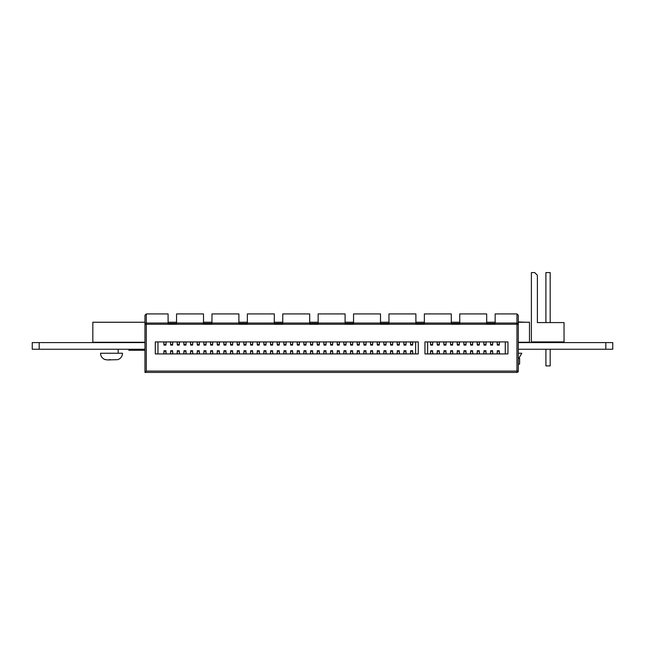 <?xml version="1.0" encoding="UTF-8"?>
<svg xmlns="http://www.w3.org/2000/svg" width="645" height="645" viewBox="0 0 645 645"><rect width="100%" height="100%" fill="white"/><g stroke="black" fill="none" stroke-linecap="round" stroke-linejoin="round"><path stroke-width="0.97" d="M518.29 342.584L612.75 342.584L612.75 349.251L612.75 342.584L612.75 349.251L518.29 349.251M144.964 349.251L32.25 349.251L39.176 349.251L39.176 342.584L32.25 342.584L32.25 349.251L32.25 342.584L144.964 342.584M250.623 353.92L252.63 353.92L252.63 350.751L250.623 350.751L250.623 353.92L250.623 352.21M205.965 352.21L205.989 353.92L210.431 353.92L210.625 352.21M357.29 353.92L359.289 353.92L359.289 350.751L357.29 350.751L357.29 353.92L357.29 352.21M399.287 352.21L399.32 353.92L403.754 353.92L403.955 352.21M283.961 353.92L285.961 353.92L285.961 350.751L283.961 350.751L283.961 353.92L283.961 352.21M239.295 352.21L239.319 353.92L243.762 353.92L243.963 352.21M492.619 352.21L492.651 353.92L497.085 353.92L497.287 352.21M443.954 353.92L445.953 353.92L445.953 350.751L443.954 350.751L443.954 353.92L443.954 352.21M185.962 352.21L185.986 353.92L190.428 353.92L190.63 352.21M337.295 353.92L339.294 353.92L339.294 350.751L337.295 350.751L337.295 353.92L337.295 352.21M165.959 352.21L165.991 353.92L170.425 353.92L170.627 352.21M263.958 353.92L265.958 353.92L265.958 350.751L263.958 350.751L263.958 353.92L263.958 352.21M463.957 353.92L465.956 353.92L465.956 350.751L463.957 350.751L463.957 353.92L463.957 352.21M410.623 353.92L412.623 353.92L412.623 350.751L410.623 350.751L410.623 353.92L410.623 352.21M299.296 352.21L299.32 353.92L303.763 353.92L303.956 352.21M297.289 353.92L299.296 353.92L299.296 350.751L297.289 350.751L297.289 353.92L297.289 352.21M157.96 341.914L157.96 353.92L165.959 353.92L165.959 350.751L163.959 350.751L163.959 353.92L163.959 352.21M172.626 352.21L172.828 353.92L177.093 353.92L177.294 352.21M179.294 352.21L179.495 353.92L185.962 353.92L185.962 350.751L183.962 350.751L183.962 353.92L183.962 352.21M192.629 352.21L192.831 353.92L197.096 353.92L197.297 352.21M199.297 352.21L199.499 353.92L203.933 353.92L203.965 352.21M212.624 352.21L212.826 353.92L223.759 353.92L223.96 352.21M225.96 352.21L226.161 353.92L230.426 353.92L230.628 352.21M232.627 352.21L232.829 353.92L239.295 353.92L239.295 350.751L237.296 350.751L237.296 353.92L237.296 352.21M245.963 352.21L246.132 353.92L250.599 353.92M252.63 352.21L252.655 353.92L257.097 353.92L257.291 352.21M259.29 352.21L259.492 353.92L263.934 353.92M265.958 352.21L265.982 353.92L270.424 353.92L270.626 352.21M272.625 352.21L272.827 353.92L277.092 353.92L277.294 352.21M279.293 352.21L279.47 353.92L283.937 353.92M285.961 352.21L285.985 353.92L290.427 353.92L290.629 352.21M292.628 352.21L292.822 353.92L297.264 353.92M305.956 352.21L306.157 353.92L310.422 353.92L310.624 352.21M312.623 352.21L312.825 353.92L317.09 353.92L317.292 352.21M319.291 352.21L319.493 353.92L323.758 353.92L323.959 352.21M325.959 352.21L326.16 353.92L330.425 353.92L330.627 352.21M332.627 352.21L332.828 353.92L337.262 353.92M339.294 352.21L339.318 353.92L343.761 353.92L343.954 352.21M345.962 352.21L346.155 353.92L350.42 353.92L350.622 352.21M352.622 352.21L352.799 353.92L357.266 353.92M359.289 352.21L359.313 353.92L363.756 353.92L363.957 352.21M365.957 352.21L366.158 353.92L370.423 353.92L370.625 352.21M372.625 352.21L372.826 353.92L383.759 353.92L383.96 352.21M385.96 352.21L386.153 353.92L390.427 353.92L390.62 352.21M392.62 352.21L392.821 353.92L399.287 353.92L399.287 350.751L397.288 350.751L397.288 353.92L397.288 352.21M405.955 352.21L406.132 353.92L410.599 353.92M412.623 352.21L412.623 353.92L415.622 353.92L415.622 341.914M203.965 353.92L205.965 353.92L205.965 350.751L203.965 350.751L203.933 353.92M379.292 352.21L379.316 353.92L379.292 350.751L377.293 350.751L377.293 353.92L377.293 352.21M219.292 352.21L219.316 353.92L219.292 350.751L217.292 350.751L217.292 353.92L217.292 352.21M299.465 353.92L299.465 352.613L299.49 353.92M326.16 353.92L323.758 353.92M325.983 352.315L325.983 353.92L325.959 350.751L323.959 350.751L323.959 353.92L323.935 352.315M306.157 353.92L303.763 353.92M305.988 352.315L305.988 353.92L305.956 350.751L303.956 350.751L303.956 353.92M226.137 352.613L226.137 353.92L223.783 353.92L223.783 352.613M272.827 353.92L270.424 353.92M272.65 352.315L272.65 353.92L272.625 350.751L270.626 350.751L270.626 353.92L270.602 352.315M386.153 353.92L383.783 353.92L383.783 352.613M172.804 352.613L172.804 353.92L170.457 353.92L170.457 352.613M346.155 353.92L343.761 353.92M345.962 353.92L345.962 350.751L343.954 350.751L343.954 353.92L343.93 352.315M192.799 352.613L192.799 353.92L190.452 353.92L190.452 352.613M312.825 353.92L310.422 353.92M312.623 353.92L312.623 350.751L310.624 350.751L310.624 353.92L310.6 352.315M292.822 353.92L290.427 353.92M292.628 353.92L292.628 350.751L290.629 350.751L290.629 353.92L290.597 352.315M406.132 352.613L406.132 353.92L403.786 353.92L403.786 352.613M366.158 353.92L363.756 353.92M365.957 353.92L365.957 350.751L363.957 350.751L363.957 353.92L363.933 352.315M212.802 352.613L212.802 353.92L210.431 353.92M259.492 353.92L257.121 353.92L257.121 352.613M259.29 353.92L259.29 350.751L257.291 350.751L257.291 353.92L257.266 352.315M372.802 352.613L372.802 353.92L370.448 353.92L370.448 352.613M332.828 353.92L330.45 353.92L330.45 352.613M179.495 353.92L177.093 353.92M179.318 352.315L179.318 353.92L179.294 350.751L177.294 350.751L177.294 353.92M232.829 353.92L230.426 353.92M232.651 352.315L232.651 353.92L232.627 350.751L230.628 350.751L230.628 353.92M279.47 352.613L279.47 353.92L277.116 353.92L277.116 352.613M392.797 352.613L392.797 353.92L390.427 353.92M352.799 352.613L352.799 353.92L350.453 353.92L350.453 352.613M199.499 353.92L197.096 353.92M199.321 352.315L199.321 353.92L199.297 350.751L197.297 350.751L197.297 353.92M246.132 352.613L246.132 353.92L243.786 353.92L243.786 352.613M319.469 352.613L319.469 353.92L317.114 353.92L317.114 352.613M157.96 353.92L155.292 353.92L155.292 341.914L418.291 341.914L418.291 353.92L155.292 353.92M418.291 353.92L415.622 353.92M427.619 341.914L427.619 353.92L430.425 353.92L430.626 352.21M432.626 352.21L432.819 353.92L437.092 353.92L437.286 352.21M439.285 352.21L439.487 353.92L443.929 353.92M445.953 352.21L445.985 353.92L450.42 353.92L450.621 352.21M452.621 352.21L452.822 353.92L457.087 353.92L457.289 352.21M459.288 352.21L459.466 353.92L463.932 353.92M465.956 352.21L465.98 353.92L470.423 353.92L470.624 352.21M472.624 352.21L472.825 353.92L477.09 353.92L477.292 352.21M479.291 352.21L479.485 353.92L483.758 353.92L483.952 352.21M485.951 352.21L486.153 353.92L492.619 353.92L492.619 350.751L490.619 350.751L490.619 353.92L490.619 352.21M499.286 352.21L499.464 353.92L505.285 353.92L505.285 341.914M486.153 353.92L483.758 353.92M485.983 352.315L485.983 353.92L485.951 350.751L483.952 350.751L483.952 353.92M432.819 353.92L430.425 353.92M432.65 352.315L432.65 353.92L432.626 350.751L430.626 350.751L430.626 353.92M479.461 352.613L479.461 353.92L477.115 353.92L477.115 352.613M452.822 353.92L450.42 353.92M452.645 352.315L452.645 353.92L452.621 350.751L450.621 350.751L450.621 353.92L450.597 352.315M459.466 352.613L459.466 353.92L457.112 353.92L457.112 352.613M499.464 352.613L499.464 353.92L497.085 353.92M439.487 353.92L437.116 353.92L437.116 352.613M439.285 353.92L439.285 350.751L437.286 350.751L437.286 353.92L437.262 352.315M472.825 353.92L470.423 353.92M472.624 353.92L472.624 350.751L470.624 350.751L470.624 353.92L470.592 352.315M427.619 353.92L424.958 353.92L424.958 341.914L507.954 341.914L507.954 353.92L424.958 353.92M507.954 353.92L505.285 353.92M146.294 371.085L144.964 372.415L516.951 372.415L144.964 372.415L144.964 315.252L146.294 313.913L168.095 313.913L168.095 323.419L176.561 323.419L176.561 313.913L203.498 313.913L203.498 323.419L211.963 323.419L211.963 313.913L238.892 313.913L238.892 323.419L247.358 323.419L247.358 313.913L274.294 313.913L274.294 323.419L282.76 323.419L282.76 313.913L309.689 313.913L309.689 323.419L318.162 323.419L318.162 313.913L345.091 313.913L345.091 323.419L353.557 323.419L353.557 313.913L380.494 313.913L380.494 323.419L388.959 323.419L388.959 313.913L415.888 313.913L415.888 323.419L424.354 323.419L424.354 313.913L451.29 313.913L451.29 323.419L459.756 323.419L459.756 313.913L486.685 313.913L486.685 323.419L495.158 323.419L495.158 313.913L516.951 313.913L518.29 315.252L518.29 371.085L516.951 371.085L516.951 324.25L146.294 324.25L146.294 371.085L516.951 371.085L516.951 372.415A1.33 1.33 180 0 0 518.29 371.085M518.29 315.252L516.951 313.913L516.951 323.048A1.33 1.193 180 0 1 518.29 324.25L516.951 324.25L516.951 323.048L495.158 323.048M144.964 315.252L146.294 313.913L146.294 324.25L144.964 324.25A1.33 1.193 0 0 1 146.294 323.048L168.095 323.048M501.955 341.914L501.286 341.914M161.959 341.914L161.298 341.914M317.251 353.92L317.267 352.315M319.291 353.92L319.291 350.751L317.292 350.751L317.292 353.92M177.294 341.914L177.294 345.083L179.294 345.083L179.294 341.914L179.294 343.624M179.495 341.914L179.318 343.519M177.294 343.624L177.093 341.914M257.291 343.624L257.266 341.914L257.291 345.083L259.29 345.083L259.29 341.914M259.492 341.914L259.29 343.624M257.266 343.519L257.097 341.914L257.121 343.213M337.295 341.914L337.295 345.083L339.294 345.083L339.294 341.914L339.294 343.624M339.464 343.213L339.464 341.914L339.318 343.519M337.295 343.624L337.093 341.914M437.286 343.624L437.262 341.914L437.286 345.083L439.285 345.083L439.285 341.914M439.487 341.914L439.285 343.624M437.262 343.519L437.092 341.914L437.116 343.213M246.003 353.92L245.987 352.315M243.915 353.92L243.931 352.315M245.963 353.92L245.963 350.751L243.963 350.751L243.963 353.92M370.625 341.914L370.625 345.083L372.625 345.083L372.625 341.914M372.802 343.213L372.802 341.914L372.625 343.624M370.625 343.624L370.423 341.914L370.448 343.213M197.249 353.92L197.265 352.315M352.67 353.92L352.654 352.315M350.582 353.92L350.598 352.315M352.622 353.92L352.622 350.751L350.622 350.751L350.622 353.92M210.625 341.914L210.625 345.083L212.624 345.083L212.624 341.914M212.802 343.213L212.802 341.914L212.624 343.624M210.625 343.624L210.431 341.914M283.961 341.914L283.961 345.083L285.961 345.083L285.961 341.914L285.961 343.624M286.162 341.914L285.985 343.519M283.961 343.624L283.76 341.914M390.58 353.92L390.596 352.315M392.62 353.92L392.62 350.751L390.62 350.751L390.62 353.92M470.624 343.624L470.592 341.914L470.624 345.083L472.624 345.083L472.624 341.914M472.825 341.914L472.624 343.624M470.592 343.519L470.423 341.914M279.333 353.92L279.317 352.315M279.293 353.92L279.293 350.751L277.294 350.751L277.294 353.92M403.955 341.914L403.955 345.083L405.955 345.083L405.955 341.914M406.132 343.213L406.132 341.914L405.955 343.624M403.955 343.624L403.754 341.914L403.786 343.213M230.588 353.92L230.604 352.315M472.664 353.92L472.648 352.315M497.287 341.914L497.287 345.083L499.286 345.083L499.286 341.914M499.464 343.213L499.464 341.914L499.286 343.624M497.287 343.624L497.085 341.914M237.296 343.624L237.271 341.914L237.296 345.083L239.295 345.083L239.295 341.914M239.497 341.914L239.295 343.624M237.271 343.519L237.094 341.914M317.292 341.914L317.292 345.083L319.291 345.083L319.291 341.914M319.469 343.213L319.469 341.914L319.291 343.624M317.292 343.624L317.09 341.914L317.114 343.213M439.334 353.92L439.318 352.315M350.622 341.914L350.622 345.083L352.622 345.083L352.622 341.914M352.799 343.213L352.799 341.914L352.622 343.624M350.622 343.624L350.42 341.914L350.453 343.213M177.254 353.92L177.27 352.315M332.667 353.92L332.651 352.315M332.627 353.92L332.627 350.751L330.627 350.751L330.627 353.92M190.63 341.914L190.63 345.083L192.629 345.083L192.629 341.914M192.799 343.213L192.799 341.914L192.629 343.624M190.63 343.624L190.428 341.914L190.452 343.213M270.626 343.624L270.602 341.914L270.626 345.083L272.625 345.083L272.625 341.914L272.625 343.624M272.827 341.914L272.65 343.519M270.602 343.519L270.424 341.914M372.665 353.92L372.649 352.315M370.577 353.92L370.601 352.315M372.625 353.92L372.625 350.751L370.625 350.751L370.625 353.92M450.621 343.624L450.597 341.914L450.621 345.083L452.621 345.083L452.621 341.914L452.621 343.624M452.822 341.914L452.645 343.519M450.597 343.519L450.42 341.914M259.338 353.92L259.322 352.315M383.96 341.914L383.96 345.083L385.96 345.083L385.96 341.914M386.153 341.914L385.96 343.624M383.96 343.624L383.759 341.914L383.783 343.213M210.584 353.92L210.601 352.315M212.624 353.92L212.624 350.751L210.625 350.751L210.625 353.92M365.997 353.92L365.981 352.315M497.247 353.92L497.263 352.315M499.286 353.92L499.286 350.751L497.287 350.751L497.287 353.92M297.289 341.914L297.289 345.083L299.296 345.083L299.296 341.914M299.465 343.213L299.465 341.914L299.296 343.624M297.289 343.624L297.095 341.914L297.119 343.213M406.003 353.92L405.979 352.315M403.915 353.92L403.931 352.315M405.955 353.92L405.955 350.751L403.955 350.751L403.955 353.92M483.952 341.914L483.952 345.083L485.951 345.083L485.951 341.914L485.951 343.624M486.153 341.914L485.983 343.519M483.952 343.624L483.758 341.914M292.669 353.92L292.653 352.315M459.329 353.92L459.313 352.315M457.249 353.92L457.265 352.315M459.288 353.92L459.288 350.751L457.289 350.751L457.289 353.92M312.672 353.92L312.648 352.315M170.627 341.914L170.627 345.083L172.626 345.083L172.626 341.914M172.804 343.213L172.804 341.914L172.626 343.624M170.627 343.624L170.425 341.914L170.457 343.213M250.623 341.914L250.623 345.083L252.63 345.083L252.63 341.914L252.63 343.624M252.824 341.914L252.655 343.519M250.623 343.624L250.429 341.914M330.627 341.914L330.627 345.083L332.627 345.083L332.627 341.914M332.828 341.914L332.627 343.624M330.627 343.624L330.425 341.914L330.45 343.213M430.626 341.914L430.626 345.083L432.626 345.083L432.626 341.914L432.626 343.624M432.819 341.914L432.65 343.519M430.626 343.624L430.425 341.914M363.957 343.624L363.933 341.914L363.957 345.083L365.957 345.083L365.957 341.914M366.158 341.914L365.957 343.624M363.933 343.519L363.756 341.914M192.67 353.92L192.653 352.315M190.581 353.92L190.606 352.315M192.629 353.92L192.629 350.751L190.63 350.751L190.63 353.92M346.002 353.92L345.986 352.315M203.965 341.914L203.965 345.083L205.965 345.083L205.965 341.914M206.158 341.914L205.965 343.624M203.965 343.624L203.764 341.914L203.788 343.213M172.675 353.92L172.658 352.315M170.586 353.92L170.602 352.315M172.626 353.92L172.626 350.751L170.627 350.751L170.627 353.92M386 353.92L385.984 352.315M385.96 353.92L385.96 350.751L383.96 350.751L383.96 353.92M463.957 341.914L463.957 345.083L465.956 345.083L465.956 341.914L465.956 343.624M466.158 341.914L465.98 343.519M463.957 343.624L463.755 341.914M397.288 343.624L397.264 341.914L397.288 345.083L399.287 345.083L399.287 341.914M399.489 341.914L399.287 343.624M397.264 343.519L397.086 341.914M226.008 353.92L225.984 352.315M223.92 353.92L223.936 352.315M225.96 353.92L225.96 350.751L223.96 350.751L223.96 353.92M479.332 353.92L479.316 352.315M477.244 353.92L477.26 352.315M479.291 353.92L479.291 350.751L477.292 350.751L477.292 353.92M230.628 341.914L230.628 345.083L232.627 345.083L232.627 341.914L232.627 343.624M232.829 341.914L232.651 343.519M230.628 343.624L230.426 341.914M310.624 343.624L310.6 341.914L310.624 345.083L312.623 345.083L312.623 341.914M312.825 341.914L312.623 343.624M310.6 343.519L310.422 341.914M430.578 353.92L430.594 352.315M483.911 353.92L483.927 352.315M303.916 353.92L303.932 352.315M183.962 343.624L183.938 341.914L183.962 345.083L185.962 345.083L185.962 341.914M186.163 341.914L185.962 343.624M183.938 343.519L183.761 341.914M263.958 341.914L263.958 345.083L265.958 345.083L265.958 341.914M266.135 343.213L266.135 341.914L265.958 343.624M263.958 343.624L263.757 341.914M343.954 343.624L343.93 341.914L343.954 345.083L345.962 345.083L345.962 341.914M346.155 341.914L345.962 343.624M343.93 343.519L343.761 341.914M297.119 352.613L297.119 353.92L297.264 352.315M490.619 343.624L490.595 341.914L490.619 345.083L492.619 345.083L492.619 341.914M492.82 341.914L492.619 343.624M490.595 343.519L490.418 341.914M410.422 353.92L410.599 352.315M412.647 352.315L412.824 353.92M303.956 341.914L303.956 345.083L305.956 345.083L305.956 341.914L305.956 343.624M306.157 341.914L305.988 343.519M303.956 343.624L303.763 341.914M223.96 341.914L223.96 345.083L225.96 345.083L225.96 341.914M226.137 343.213L226.137 341.914L225.96 343.624M223.759 343.108L223.759 341.914L223.759 343.108M223.96 343.624L223.783 343.213M277.294 341.914L277.294 345.083L279.293 345.083L279.293 341.914M279.47 343.213L279.47 341.914L279.293 343.624M277.092 343.108L277.092 341.914L277.092 343.108M277.294 343.624L277.116 343.213M463.755 353.92L463.932 352.315M465.98 352.315L466.158 353.92M217.091 353.92L217.268 352.315M219.316 352.315L219.494 353.92M390.62 341.914L390.62 345.083L392.62 345.083L392.62 341.914M392.797 343.213L392.797 341.914L392.62 343.624M390.62 343.624L390.427 341.914M263.757 353.92L263.934 352.315M266.159 352.726L266.159 353.92L266.159 352.726M457.289 341.914L457.289 345.083L459.288 345.083L459.288 341.914M459.466 343.213L459.466 341.914L459.288 343.624M457.087 343.108L457.087 341.914L457.087 343.108M457.289 343.624L457.112 343.213M377.091 353.92L377.269 352.315M379.316 352.315L379.494 353.92M163.766 353.92L163.935 352.315M165.991 352.315L166.16 353.92M197.297 341.914L197.297 345.083L199.297 345.083L199.297 341.914L199.297 343.624M199.499 341.914L199.321 343.519M197.297 343.624L197.096 341.914M337.093 353.92L337.262 352.315M339.488 352.726L339.488 353.92L339.488 352.726M183.761 353.92L183.938 352.315M185.986 352.315L186.163 353.92M357.29 341.914L357.29 345.083L359.289 345.083L359.289 341.914L359.289 343.624M359.491 341.914L359.313 343.519M357.29 343.624L357.088 341.914M443.752 353.92L443.929 352.315M446.155 352.726L446.155 353.92L446.155 352.726M323.959 343.624L323.935 341.914L323.959 345.083L325.959 345.083L325.959 341.914L325.959 343.624M326.16 341.914L325.983 343.519M323.935 343.519L323.758 341.914M243.963 341.914L243.963 345.083L245.963 345.083L245.963 341.914M246.132 343.213L246.132 341.914L245.963 343.624M243.762 343.108L243.762 341.914L243.762 343.108M243.963 343.624L243.786 343.213M163.959 343.624L163.935 341.914L163.959 345.083L165.959 345.083L165.959 341.914M166.16 341.914L165.959 343.624M163.935 343.519L163.766 341.914M490.418 353.92L490.595 352.315M492.651 352.315L492.82 353.92M237.094 353.92L237.271 352.315M239.319 352.315L239.497 353.92M410.623 341.914L410.623 345.083L412.623 345.083L412.623 341.914L412.623 343.624M412.824 341.914L412.647 343.519M410.623 343.624L410.422 341.914M283.76 353.92L283.937 352.315M285.985 352.315L286.162 353.92M477.292 341.914L477.292 345.083L479.291 345.083L479.291 341.914M479.461 343.213L479.461 341.914L479.291 343.624M477.09 343.108L477.09 341.914L477.09 343.108M477.292 343.624L477.115 343.213M397.086 353.92L397.264 352.315M399.32 352.315L399.489 353.92M290.629 343.624L290.597 341.914L290.629 345.083L292.628 345.083L292.628 341.914M292.822 341.914L292.628 343.624M290.597 343.519L290.427 341.914M217.292 343.624L217.268 341.914L217.292 345.083L219.292 345.083L219.292 341.914L219.292 343.624M219.494 341.914L219.316 343.519M217.268 343.519L217.091 341.914M357.088 353.92L357.266 352.315M359.313 352.315L359.491 353.92M203.788 352.613L203.788 353.92L203.933 352.315M205.989 352.315L206.158 353.92M377.293 343.624L377.269 341.914L377.293 345.083L379.292 345.083L379.292 341.914L379.292 343.624M379.494 341.914L379.316 343.519M377.269 343.519L377.091 341.914M250.429 353.92L250.599 352.315M252.655 352.315L252.824 353.92M443.954 341.914L443.954 345.083L445.953 345.083L445.953 341.914M446.13 343.213L446.13 341.914L445.953 343.624M443.954 343.624L443.752 341.914M144.964 349.59L128.847 349.59L128.847 350.251L144.964 350.251M518.29 353.25L521.829 353.25L518.29 353.25M519.435 322.25L525.32 322.25M525.409 322.25L518.29 321.919M104.95 359.531C102.152 358.362 100.676 356.274 100.523 353.25L122.518 353.25L111.52 353.25L118.188 353.25L118.188 349.251M117.422 359.684L107.441 359.918L104.95 359.467M100.523 353.25L111.52 353.25M105.264 359.579L106.03 359.781M109.94 359.475L109.94 359.918L107.441 359.918M97.032 322.25L102.918 322.25M120.123 322.25L126.009 322.25M105.635 322.25L117.406 322.25L105.635 322.25M126.098 322.25L96.944 322.25M144.964 322.25L92.832 322.25L92.832 342.253L144.964 342.253M518.29 342.253L529.489 342.253L529.489 322.25L518.29 322.25M168.095 322.25L176.561 322.25M203.498 322.25L211.963 322.25M238.892 322.25L247.358 322.25M274.294 322.25L282.76 322.25M309.689 322.25L318.162 322.25M345.091 322.25L353.557 322.25M380.494 322.25L388.959 322.25M415.888 322.25L424.354 322.25M451.29 322.25L459.756 322.25M486.685 322.25L495.158 322.25M531.383 341.914L564.044 341.914L564.044 322.581L537.382 322.581L537.382 275.254L534.713 272.585L531.383 272.585L531.383 341.914L531.383 292.58M545.912 322.581L550.185 322.581L550.185 272.585L545.912 272.585L545.912 322.581L545.912 272.585L550.185 272.585L545.912 272.585L545.912 322.581L545.912 272.585L550.185 272.585M545.912 365.917L545.912 349.251L545.912 365.917L545.912 349.251L545.912 365.917L550.185 365.917L550.185 349.251M550.185 342.584L550.185 341.914M537.382 322.581L538.712 322.581M545.912 342.584L545.912 341.914L545.912 342.584M518.29 364.385L519.612 364.03L518.29 364.336L519.612 364.03L519.612 358.209M605.832 342.584L605.832 349.251M32.25 342.584L32.25 349.251L32.25 342.584M211.963 323.048L238.892 323.048M459.756 323.048L486.685 323.048M424.354 323.048L451.29 323.048M247.358 323.048L274.294 323.048M176.561 323.048L203.498 323.048M282.76 323.048L309.689 323.048M388.959 323.048L415.888 323.048M353.557 323.048L380.494 323.048M318.162 323.048L345.091 323.048M317.292 351.194L319.291 351.194M319.315 352.315L319.315 353.92M179.294 344.64L177.294 344.64M177.117 341.914L177.117 343.213M177.27 343.519L177.27 341.914M179.471 343.213L179.471 341.914M259.29 344.64L257.291 344.64M259.322 341.914L259.322 343.519M259.467 343.213L259.467 341.914M339.294 344.64L337.295 344.64M337.117 341.914L337.117 343.213M337.262 343.519L337.262 341.914M439.285 344.64L437.286 344.64M439.318 341.914L439.318 343.519M439.463 343.213L439.463 341.914M243.963 351.194L245.963 351.194M372.625 344.64L370.625 344.64M370.601 343.519L370.601 341.914M372.649 341.914L372.649 343.519M197.297 351.194L199.297 351.194M199.466 353.92L199.466 352.613M197.12 352.613L197.12 353.92M350.622 351.194L352.622 351.194M212.624 344.64L210.625 344.64M210.455 341.914L210.455 343.213M210.601 343.519L210.601 341.914M212.656 341.914L212.656 343.519M285.961 344.64L283.961 344.64M283.784 341.914L283.784 343.213M283.937 343.519L283.937 341.914M286.13 343.213L286.13 341.914M390.62 351.194L392.62 351.194M392.652 352.315L392.652 353.92M390.451 352.613L390.451 353.92M472.624 344.64L470.624 344.64M470.447 341.914L470.447 343.213M472.648 341.914L472.648 343.519M472.793 343.213L472.793 341.914M277.294 351.194L279.293 351.194M277.269 353.92L277.269 352.315M405.955 344.64L403.955 344.64M403.931 343.519L403.931 341.914M405.979 341.914L405.979 343.519M230.628 351.194L232.627 351.194M232.805 353.92L232.805 352.613M230.45 352.613L230.45 353.92M470.624 351.194L472.624 351.194M472.793 353.92L472.793 352.613M470.447 352.613L470.447 353.92M499.286 344.64L497.287 344.64M497.118 341.914L497.118 343.213M497.263 343.519L497.263 341.914M499.311 341.914L499.311 343.519M239.295 344.64L237.296 344.64M237.118 341.914L237.118 343.213M239.319 341.914L239.319 343.519M239.464 343.213L239.464 341.914M319.291 344.64L317.292 344.64M317.267 343.519L317.267 341.914M319.315 341.914L319.315 343.519M437.286 351.194L439.285 351.194M439.463 353.92L439.463 352.613M352.622 344.64L350.622 344.64M350.598 343.519L350.598 341.914M352.654 341.914L352.654 343.519M177.294 351.194L179.294 351.194M179.471 353.92L179.471 352.613M177.117 352.613L177.117 353.92M330.627 351.194L332.627 351.194M332.796 353.92L332.796 352.613M330.603 353.92L330.603 352.315M192.629 344.64L190.63 344.64M190.606 343.519L190.606 341.914M192.653 341.914L192.653 343.519M272.625 344.64L270.626 344.64M270.449 341.914L270.449 343.213M272.803 343.213L272.803 341.914M370.625 351.194L372.625 351.194M452.621 344.64L450.621 344.64M450.452 341.914L450.452 343.213M452.798 343.213L452.798 341.914M257.291 351.194L259.29 351.194M259.467 353.92L259.467 352.613M385.96 344.64L383.96 344.64M383.928 343.519L383.928 341.914M385.984 341.914L385.984 343.519M386.129 343.213L386.129 341.914M210.625 351.194L212.624 351.194M212.656 352.315L212.656 353.92M210.455 352.613L210.455 353.92M363.957 351.194L365.957 351.194M366.134 353.92L366.134 352.613M363.78 352.613L363.78 353.92M497.287 351.194L499.286 351.194M499.311 352.315L499.311 353.92M497.118 352.613L497.118 353.92M299.296 344.64L297.289 344.64M297.264 343.519L297.264 341.914M299.32 341.914L299.32 343.519M403.955 351.194L405.955 351.194M485.951 344.64L483.952 344.64M483.782 341.914L483.782 343.213M483.927 343.519L483.927 341.914M486.128 343.213L486.128 341.914M290.629 351.194L292.628 351.194M292.798 353.92L292.798 352.613M290.452 352.613L290.452 353.92M457.289 351.194L459.288 351.194M310.624 351.194L312.623 351.194M312.801 353.92L312.801 352.613M310.455 352.613L310.455 353.92M172.626 344.64L170.627 344.64M170.602 343.519L170.602 341.914M172.658 341.914L172.658 343.519M252.63 344.64L250.623 344.64M250.453 341.914L250.453 343.213M250.599 343.519L250.599 341.914M252.8 343.213L252.8 341.914M332.627 344.64L330.627 344.64M330.603 343.519L330.603 341.914M332.651 341.914L332.651 343.519M332.796 343.213L332.796 341.914M432.626 344.64L430.626 344.64M430.449 341.914L430.449 343.213M430.594 343.519L430.594 341.914M432.795 343.213L432.795 341.914M365.957 344.64L363.957 344.64M363.78 341.914L363.78 343.213M365.981 341.914L365.981 343.519M366.134 343.213L366.134 341.914M190.63 351.194L192.629 351.194M343.954 351.194L345.962 351.194M346.131 353.92L346.131 352.613M343.785 352.613L343.785 353.92M205.965 344.64L203.965 344.64M203.933 343.519L203.933 341.914M205.989 341.914L205.989 343.519M206.134 343.213L206.134 341.914M170.627 351.194L172.626 351.194M383.96 351.194L385.96 351.194M386.129 353.92L386.129 352.613M383.928 353.92L383.928 352.315M465.956 344.64L463.957 344.64M463.779 341.914L463.779 343.213M463.932 343.519L463.932 341.914M466.125 343.213L466.125 341.914M270.626 351.194L272.625 351.194M272.803 353.92L272.803 352.613M270.449 352.613L270.449 353.92M399.287 344.64L397.288 344.64M397.118 341.914L397.118 343.213M399.32 341.914L399.32 343.519M399.465 343.213L399.465 341.914M223.96 351.194L225.96 351.194M450.621 351.194L452.621 351.194M452.798 353.92L452.798 352.613M450.452 352.613L450.452 353.92M477.292 351.194L479.291 351.194M232.627 344.64L230.628 344.64M230.45 341.914L230.45 343.213M230.604 343.519L230.604 341.914M232.805 343.213L232.805 341.914M312.623 344.64L310.624 344.64M310.455 341.914L310.455 343.213M312.648 341.914L312.648 343.519M312.801 343.213L312.801 341.914M430.626 351.194L432.626 351.194M432.795 353.92L432.795 352.613M430.449 352.613L430.449 353.92M483.952 351.194L485.951 351.194M486.128 353.92L486.128 352.613M483.782 352.613L483.782 353.92M303.956 351.194L305.956 351.194M306.133 353.92L306.133 352.613M303.787 352.613L303.787 353.92M323.959 351.194L325.959 351.194M326.136 353.92L326.136 352.613M323.782 352.613L323.782 353.92M185.962 344.64L183.962 344.64M183.785 341.914L183.785 343.213M185.986 341.914L185.986 343.519M186.139 343.213L186.139 341.914M265.958 344.64L263.958 344.64M263.789 341.914L263.789 343.213M263.934 343.519L263.934 341.914M265.982 341.914L265.982 343.519M345.962 344.64L343.954 344.64M343.785 341.914L343.785 343.213M345.986 341.914L345.986 343.519M346.131 343.213L346.131 341.914M297.289 351.194L299.296 351.194M492.619 344.64L490.619 344.64M492.651 341.914L492.651 343.519M492.796 343.213L492.796 341.914M490.45 341.914L490.45 343.213M410.623 351.194L412.623 351.194M410.446 352.613L410.446 353.92M412.8 353.92L412.8 352.613M305.956 344.64L303.956 344.64M306.133 343.213L306.133 341.914M303.787 341.914L303.787 343.213M303.932 343.519L303.932 341.914M225.96 344.64L223.96 344.64M225.984 341.914L225.984 343.519M223.936 343.519L223.936 341.914M279.293 344.64L277.294 344.64M279.317 341.914L279.317 343.519M277.269 343.519L277.269 341.914M463.957 351.194L465.956 351.194M463.779 352.613L463.779 353.92M466.125 353.92L466.125 352.613M217.292 351.194L219.292 351.194M217.123 352.613L217.123 353.92M219.469 353.92L219.469 352.613M392.62 344.64L390.62 344.64M392.652 341.914L392.652 343.519M390.451 341.914L390.451 343.213M390.596 343.519L390.596 341.914M263.958 351.194L265.958 351.194M263.789 352.613L263.789 353.92M459.288 344.64L457.289 344.64M459.313 341.914L459.313 343.519M457.265 343.519L457.265 341.914M377.293 351.194L379.292 351.194M377.115 352.613L377.115 353.92M379.462 353.92L379.462 352.613M163.959 351.194L165.959 351.194M163.79 352.613L163.79 353.92M166.136 353.92L166.136 352.613M199.297 344.64L197.297 344.64M199.466 343.213L199.466 341.914M197.12 341.914L197.12 343.213M197.265 343.519L197.265 341.914M337.295 351.194L339.294 351.194M337.117 352.613L337.117 353.92M183.962 351.194L185.962 351.194M183.785 352.613L183.785 353.92M186.139 353.92L186.139 352.613M359.289 344.64L357.29 344.64M359.467 343.213L359.467 341.914M357.12 341.914L357.12 343.213M357.266 343.519L357.266 341.914M443.954 351.194L445.953 351.194M443.784 352.613L443.784 353.92M325.959 344.64L323.959 344.64M326.136 343.213L326.136 341.914M323.782 341.914L323.782 343.213M245.963 344.64L243.963 344.64M245.987 341.914L245.987 343.519M243.931 343.519L243.931 341.914M165.959 344.64L163.959 344.64M165.991 341.914L165.991 343.519M166.136 343.213L166.136 341.914M163.79 341.914L163.79 343.213M490.619 351.194L492.619 351.194M490.45 352.613L490.45 353.92M492.796 353.92L492.796 352.613M237.296 351.194L239.295 351.194M237.118 352.613L237.118 353.92M239.464 353.92L239.464 352.613M412.623 344.64L410.623 344.64M412.8 343.213L412.8 341.914M410.446 341.914L410.446 343.213M410.599 343.519L410.599 341.914M283.961 351.194L285.961 351.194M283.784 352.613L283.784 353.92M286.13 353.92L286.13 352.613M479.291 344.64L477.292 344.64M479.316 341.914L479.316 343.519M477.26 343.519L477.26 341.914M397.288 351.194L399.287 351.194M397.118 352.613L397.118 353.92M399.465 353.92L399.465 352.613M292.628 344.64L290.629 344.64M292.653 341.914L292.653 343.519M292.798 343.213L292.798 341.914M290.452 341.914L290.452 343.213M219.292 344.64L217.292 344.64M219.469 343.213L219.469 341.914M217.123 341.914L217.123 343.213M357.29 351.194L359.289 351.194M357.12 352.613L357.12 353.92M359.467 353.92L359.467 352.613M203.965 351.194L205.965 351.194M206.134 353.92L206.134 352.613M379.292 344.64L377.293 344.64M379.462 343.213L379.462 341.914M377.115 341.914L377.115 343.213M250.623 351.194L252.63 351.194M250.453 352.613L250.453 353.92M252.8 353.92L252.8 352.613M445.953 344.64L443.954 344.64M445.985 341.914L445.985 343.519M443.784 341.914L443.784 343.213M443.929 343.519L443.929 341.914M521.829 353.25L518.29 359.136M122.518 353.25C122.365 356.274 120.889 358.362 118.099 359.531"/></g></svg>
